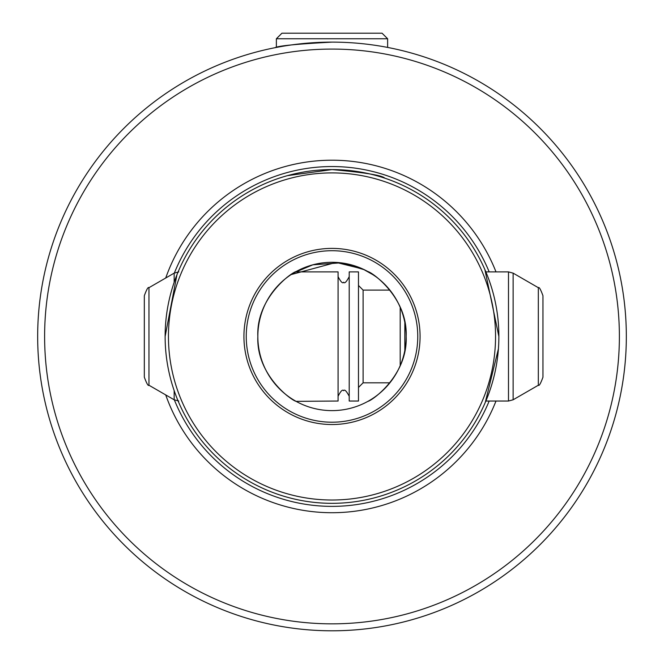 <?xml version="1.0" encoding="UTF-8"?>
<svg xmlns="http://www.w3.org/2000/svg" width="664" height="664" viewBox="0 0 664 664"><rect width="100%" height="100%" fill="white"/><g stroke="black" fill="none" stroke-linecap="round" stroke-linejoin="round"><path stroke-width="1" d="M165.128 336.465A166.871 166.871 0 0 0 332 503.329A166.871 166.871 0 0 0 498.871 336.465A166.871 166.871 0 0 0 332 169.594A166.871 166.871 0 0 0 165.128 336.465L176.939 274.813M283.105 176.915L286.284 175.977M287.562 175.62L332 169.594C364.611 172.499 382.207 175.354 384.78 178.16M178.118 271.916L177.329 273.825M179.106 403.305L178.118 401.006M332 42.122C297.364 43.965 278.357 45.824 274.987 47.7C278.349 45.824 297.356 43.965 332 42.122M274.987 47.7L276.091 47.484M626.335 336.465A294.335 294.335 0 0 0 332 42.122A294.335 294.335 0 0 0 37.665 336.465A294.335 294.335 0 0 0 332 630.8A294.335 294.335 0 0 0 626.335 336.465M257.839 336.465A74.16 74.16 0 0 0 332 410.626A74.16 74.16 0 0 0 406.161 336.465C407.903 374.919 372.487 400.492 367.906 401.355C372.595 400.425 407.879 374.886 406.161 336.465C407.837 298.02 372.703 272.572 367.906 271.568C372.396 272.481 407.837 297.713 406.161 336.465A74.16 74.16 0 0 0 332 262.297A74.16 74.16 0 0 0 257.839 336.465C256.163 374.903 291.297 400.351 296.094 401.355C291.604 400.442 256.163 375.21 257.839 336.465C256.096 298.003 291.513 272.431 296.094 271.568C291.405 272.497 256.121 298.036 257.839 336.465M246.244 336.465A85.756 85.756 0 0 0 332 422.213A85.756 85.756 0 0 0 417.756 336.465A85.756 85.756 0 0 0 332 250.71A85.756 85.756 0 0 0 246.244 336.465M243.929 336.465A88.071 88.071 0 0 0 332 424.528A88.071 88.071 0 0 0 420.071 336.465A88.071 88.071 0 0 0 332 248.394A88.071 88.071 0 0 0 243.929 336.465M295.513 271.891L338.076 271.891L338.076 401.031L296.094 401.355M291.114 274.589L336.175 262.413L362.942 269.061L373.716 275.145L364.378 269.742L340.873 262.828L312.852 264.812L293.978 272.788M44.612 336.465A287.387 287.387 0 0 1 332 49.078A287.387 287.387 0 0 1 619.387 336.465A287.387 287.387 0 0 1 332 623.845A287.387 287.387 0 0 1 44.612 336.465M495.551 336.465A163.552 163.552 0 0 0 332 172.906A163.552 163.552 0 0 0 168.448 336.465A163.552 163.552 0 0 0 332 500.017A163.552 163.552 0 0 0 495.551 336.465M485.276 402.425L498.407 348.857M165.726 394.922A176.25 176.25 0 0 0 496 401.031M496 271.891A176.25 176.25 0 0 0 165.726 278M498.871 336.465L484.894 269.625M375.998 276.763L370.479 273.062M370.371 272.995L368.271 271.767M281.943 33.2L382.057 33.2L387.627 38.761L276.373 38.761L281.943 33.2M542.953 296.21L542.953 377.21L542.953 296.21M404.824 322.438L404.824 350.492M349.206 272.68L349.206 401.031L358.477 401.031L358.477 271.891L349.206 271.891L349.206 272.68M144.329 296.21L144.329 377.21L144.329 296.21M174.366 399.902A169.926 169.926 0 0 0 489.177 401.031M489.177 271.891A169.926 169.926 0 0 0 174.366 273.02M485.874 271.891L508.491 271.891L513.123 273.136L538.321 287.686L538.321 385.244C539.11 386.207 540.654 383.526 542.953 377.21M513.123 273.136L513.123 399.786L538.321 385.244M508.491 271.891L508.491 401.031L513.123 399.786M358.477 285.47L363.108 290.11L363.108 382.813L389.892 382.813M400.193 307.299L400.193 365.623M174.159 390.598L174.159 399.786L148.96 385.244L148.96 287.686L174.159 273.136L174.159 282.324M276.373 47.426L276.373 38.761M387.627 47.426L387.627 38.761M338.076 396.259C340.765 390.996 342.616 389.137 343.637 390.698C344.525 389.079 346.376 390.93 349.206 396.259M338.076 276.664C340.864 281.959 342.715 283.81 343.637 282.233C344.566 283.81 346.417 281.959 349.206 276.664M485.874 401.031L508.491 401.031M174.159 399.786L178.79 401.031M148.96 385.244C148.279 386.307 146.727 383.634 144.329 377.21M148.96 287.686C148.172 286.715 146.628 289.396 144.329 295.712M174.159 273.136L178.79 271.891M363.108 382.813L358.477 387.452M363.108 290.11L389.892 290.11M538.321 287.686C539.11 286.715 540.654 289.396 542.953 295.712"/></g></svg>
